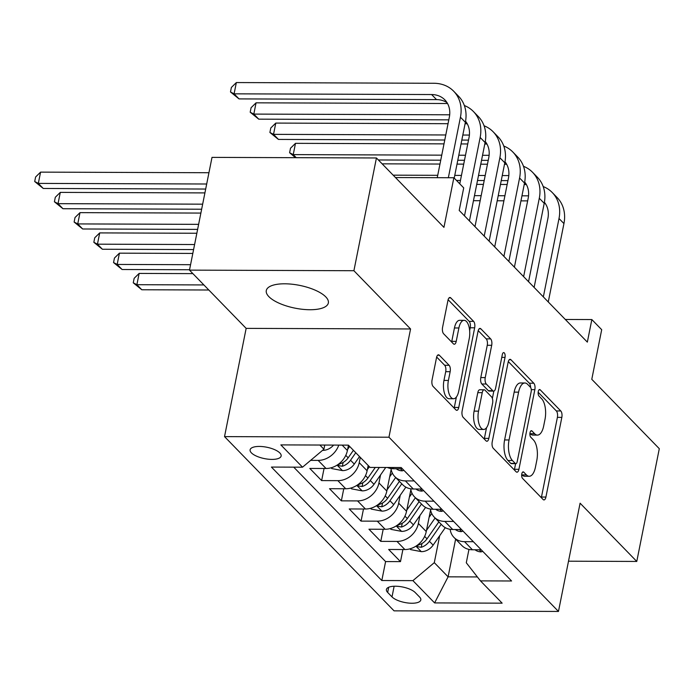 <?xml version="1.0" encoding="UTF-8"?>
<svg xmlns="http://www.w3.org/2000/svg" width="694" height="694" viewBox="0 0 694 694"><rect width="100%" height="100%" fill="white"/><g stroke="black" fill="none" stroke-linecap="round" stroke-linejoin="round"><path stroke-width="1.04" d="M521.801 473.881A3.401 1.492 90.2 0 0 522.539 478.374L543.098 499.498A4.849 2.125 90.2 0 0 543.966 499.923A4.849 2.125 90.2 0 0 545.918 497.06L561.836 417.38A4.849 2.125 90.2 0 0 560.787 410.961L540.227 389.837A3.401 1.492 90.2 0 0 539.62 389.534A3.401 1.492 90.2 0 0 538.258 391.537A3.401 1.492 90.2 0 0 538.986 396.031L541.65 398.764A15.528 6.81 90.2 0 1 545.016 419.297L543.688 425.934A15.528 6.81 90.2 0 1 537.434 435.103A15.528 6.81 90.2 0 1 534.666 433.741L532.003 431A3.401 1.492 90.2 0 0 531.396 430.705A3.401 1.492 90.2 0 0 530.025 432.709A3.401 1.492 90.2 0 0 530.763 437.203L533.426 439.935A15.528 6.81 90.2 0 1 536.783 460.469L535.456 467.105A15.528 6.81 90.2 0 1 529.21 476.275A15.528 6.81 90.2 0 1 526.434 474.904L523.779 472.172A3.401 1.492 90.2 0 0 523.172 471.877A3.401 1.492 90.2 0 0 521.801 473.881M268.882 296.659A31.646 11.616 -168.7 0 0 302.645 309.316A31.646 11.616 -168.7 0 0 328.349 302.966A31.646 11.616 -168.7 0 0 325.755 296.867A31.646 11.616 -168.7 0 0 291.992 284.21A31.646 11.616 -168.7 0 0 266.288 290.56A31.646 11.616 -168.7 0 0 268.882 296.659M251.402 452.861A15.823 5.804 -168.7 0 0 268.292 459.194A15.823 5.804 -168.7 0 0 281.139 456.019A15.823 5.804 -168.7 0 0 279.847 452.965A15.823 5.804 -168.7 0 0 262.957 446.641A15.823 5.804 -168.7 0 0 250.109 449.816A15.823 5.804 -168.7 0 0 251.402 452.861M439.337 355.241A4.849 2.125 90.2 0 0 438.469 354.816A4.849 2.125 90.2 0 0 436.517 357.679L432.05 380.034A4.849 2.125 90.2 0 0 433.099 386.445L455.932 409.911A4.849 2.125 90.2 0 0 456.799 410.336A4.849 2.125 90.2 0 0 458.751 407.473L474.67 327.794A4.849 2.125 90.2 0 0 473.62 321.374L450.788 297.908A4.849 2.125 90.2 0 0 449.92 297.483A4.849 2.125 90.2 0 0 447.968 300.346L442.572 327.351A4.849 2.125 90.2 0 0 443.622 333.771L453.399 343.808A4.849 2.125 90.2 0 0 454.266 344.241A4.849 2.125 90.2 0 0 456.218 341.37L458.89 327.984A12.978 5.691 90.2 0 1 464.113 320.316A12.978 5.691 90.2 0 1 469.239 338.62L458.76 391.078A12.978 5.691 90.2 0 1 453.538 398.738A12.978 5.691 90.2 0 1 448.411 380.442L450.154 371.698A4.849 2.125 90.2 0 0 449.105 365.278L439.337 355.241L437.593 355.233M568.507 561.194L636.771 561.446L659.3 448.697L591.782 379.306L601.698 329.693L591.843 319.561L587.341 342.116L459.211 210.429L463.713 187.874L453.859 177.751L395.476 177.543M353.905 270.721L189.479 270.131L246.153 328.375L410.57 328.965L353.905 270.721L376.434 157.972L443.943 227.363L453.859 177.751M410.57 328.965L388.944 437.203L558.47 611.44L394.053 610.85L224.526 436.613L388.944 437.203M636.771 561.446L580.097 503.193L558.47 611.44M492.219 441.878A4.849 2.125 90.2 0 0 493.269 448.298L516.102 471.764A4.849 2.125 90.2 0 0 516.969 472.189A4.849 2.125 90.2 0 0 518.921 469.318L534.848 389.638A4.849 2.125 90.2 0 0 533.799 383.218L510.966 359.761A4.849 2.125 90.2 0 0 510.099 359.327A4.849 2.125 90.2 0 0 508.147 362.199L492.219 441.878M486.017 440.837L463.184 417.372A4.849 2.125 90.2 0 1 462.135 410.952L478.053 331.272A4.849 2.125 90.2 0 1 480.014 328.409A4.849 2.125 90.2 0 1 480.873 328.835L490.649 338.88A4.849 2.125 90.2 0 1 491.699 345.291L485.245 377.605A4.849 2.125 90.2 0 0 486.294 384.025L492.775 390.687A4.849 2.125 90.2 0 0 493.642 391.112A4.849 2.125 90.2 0 0 495.594 388.25L502.317 354.599A3.401 1.492 90.2 0 1 503.679 352.595A3.401 1.492 90.2 0 1 505.024 357.384L488.836 438.4A4.849 2.125 90.2 0 1 486.884 441.263A4.849 2.125 90.2 0 1 486.017 440.837M189.479 270.131L212.008 157.382L376.434 157.972M338.785 445.106A19.779 16.222 135.8 0 1 318.147 460.391L326.033 468.493L309.81 468.441L321.634 480.595L324.055 468.493M360.299 457.372L359.232 462.672A19.779 16.222 135.8 0 1 337.857 480.656L345.742 488.758L329.52 488.697L341.353 500.851L343.764 488.75M380.546 474.948L378.95 482.937A19.779 16.222 135.8 0 1 357.566 500.912L365.452 509.014L349.229 508.954L361.062 521.116L363.483 509.006M400.256 495.204L398.66 503.193A19.779 16.222 135.8 0 1 377.284 521.168L385.161 529.279L368.948 529.218L380.772 541.372L396.994 541.433A19.779 16.222 -44.2 0 0 418.369 523.458L419.965 515.469M383.192 529.27L380.772 541.372M326.033 468.493A19.779 16.222 -44.2 0 0 347.408 450.519L348.466 445.218M345.742 488.758A19.779 16.222 -44.2 0 0 367.117 470.784L368.184 465.474M365.452 509.014A19.779 16.222 -44.2 0 0 386.836 491.04L391.147 469.43M385.161 529.279A19.779 16.222 -44.2 0 0 406.545 511.296L410.865 489.686M419.558 597.005L415.22 592.555A15.329 5.621 -168.7 0 0 398.859 586.421A15.329 5.621 -168.7 0 0 386.411 589.501A15.329 5.621 -168.7 0 0 387.668 592.45L392.006 596.909A15.329 5.621 -168.7 0 0 408.358 603.043A15.329 5.621 -168.7 0 0 420.807 599.963A15.329 5.621 -168.7 0 0 419.558 597.005M319.856 445.036L323.907 449.2L302.532 467.183L271.423 467.071L381.813 580.522L412.921 580.635L434.297 562.652L439.684 535.725M302.532 467.183L280.844 444.897L348.397 445.14L370.076 467.418L401.184 467.53L511.573 580.982L480.465 580.878L502.144 603.164L434.6 602.921L412.921 580.635M293.718 467.149L385.595 561.576L400.481 561.628L388.657 549.475L404.88 549.535A19.779 16.222 -44.2 0 0 426.255 531.561L430.575 509.951M450.146 529.314A19.779 16.222 -44.2 0 0 453.971 537.425A19.779 16.222 -44.2 0 0 464.538 541.676L473.351 541.702M453.971 537.425L461.848 545.527A19.779 16.222 -44.2 0 0 472.423 549.778L481.237 549.804M387.365 467.487A19.779 16.222 -44.2 0 0 393.576 468.736L402.39 468.771M414.214 480.925L405.4 480.899A19.779 16.222 135.8 0 1 394.834 476.648A19.779 16.222 135.8 0 1 391.008 468.537M394.834 476.648L402.72 484.75A19.779 16.222 -44.2 0 0 413.286 489.001L422.099 489.027M433.923 501.189L425.11 501.155A19.779 16.222 135.8 0 1 414.544 496.904A19.779 16.222 135.8 0 1 410.718 488.793M414.544 496.904L422.429 505.006A19.779 16.222 -44.2 0 0 432.995 509.257L441.809 509.292M453.642 521.446L444.828 521.411A19.779 16.222 135.8 0 1 434.253 517.169A19.779 16.222 135.8 0 1 430.436 509.058M434.253 517.169L442.139 525.271A19.779 16.222 -44.2 0 0 452.714 529.513L461.527 529.548M377.284 521.168L361.062 521.116M357.566 500.912L341.353 500.851M337.857 480.656L321.634 480.595M318.147 460.391L310.634 460.365M323.907 449.2L324.74 445.054M434.297 562.652L448.098 576.835L477.385 576.94M455.628 539.134L448.098 576.835L434.6 602.921M468.962 549.405L466.29 562.773L480.465 580.878M246.153 328.375L224.526 436.613M591.843 319.561L565.306 319.466M402.902 549.527L400.481 561.628M385.595 561.576L381.813 580.522M521.697 474.592L521.992 474.896A15.528 6.81 90.2 0 0 524.768 476.258L529.21 476.275M537.434 435.103L532.992 435.086A15.528 6.81 90.2 0 1 530.216 433.724L529.93 433.42M541.32 497.676A4.849 2.125 90.2 0 0 541.467 497.043L557.395 417.363A4.849 2.125 90.2 0 0 556.345 410.943L538.154 392.249M530.589 387.434A4.849 2.125 90.2 0 0 529.349 383.209L508.294 361.565M514.332 469.933A4.849 2.125 90.2 0 0 514.48 469.309L515.607 463.67M515.217 463.375A3.401 1.492 90.2 0 0 515.824 463.67A3.401 1.492 90.2 0 0 517.186 461.666L531.162 391.72A3.401 1.492 90.2 0 0 530.433 387.235L527.622 384.346A15.528 6.81 90.2 0 0 524.846 382.984A15.528 6.81 90.2 0 0 518.6 392.153L509.049 439.961A15.528 6.81 90.2 0 0 512.406 460.495L515.217 463.375L510.767 463.358A3.401 1.492 90.2 0 0 511.374 463.653L515.824 463.67M524.846 382.984L520.405 382.967A15.528 6.81 90.2 0 0 514.159 392.136L518.6 392.153M510.767 463.358L507.965 460.478A15.528 6.81 90.2 0 1 504.607 439.944L514.159 392.136M478.209 330.639L486.208 338.863L490.649 338.88M493.642 391.112L489.192 391.095A4.849 2.125 90.2 0 1 488.333 390.67L481.844 384.008A4.849 2.125 90.2 0 1 480.795 377.588L487.257 345.274A4.849 2.125 90.2 0 0 486.208 338.863M493.842 391.086L492.376 398.443M486.529 427.712L484.395 438.382L488.836 438.4M478.539 411.143A12.978 5.691 90.2 0 0 483.666 429.447A12.978 5.691 90.2 0 0 488.888 421.779L492.584 403.301A4.849 2.125 90.2 0 0 491.534 396.881L485.054 390.219A4.849 2.125 90.2 0 0 484.186 389.794A4.849 2.125 90.2 0 0 482.235 392.657L478.539 411.143L474.097 411.126A12.978 5.691 90.2 0 0 479.224 429.43L483.666 429.447M484.186 389.794L479.745 389.776A4.849 2.125 90.2 0 0 477.793 392.648L482.235 392.657M474.097 411.126L477.793 392.648M484.239 439.016A4.849 2.125 90.2 0 0 484.395 438.382M453.538 398.738L449.096 398.729A12.978 5.691 90.2 0 1 443.96 380.425L445.713 371.68A4.849 2.125 90.2 0 0 444.663 365.27L436.665 357.046M464.113 320.316L459.671 320.307A12.978 5.691 90.2 0 0 454.449 327.967L458.89 327.984M451.621 341.986A4.849 2.125 90.2 0 0 451.768 341.361L454.449 327.967M469.647 330.682L470.228 327.776A4.849 2.125 90.2 0 0 469.179 321.357L448.124 299.721M454.154 408.089A4.849 2.125 90.2 0 0 454.301 407.456L456.392 397.003M409.92 548.85L410.666 549.613L421.518 551.669A13.099 10.748 -44.2 0 0 433.134 545.128L445.288 527.666M426.489 530.381L435.095 518.028M429.1 517.325L431.737 513.534M438.842 521.879L427.027 538.848A13.099 10.748 135.8 0 1 418.855 544.842L417.051 545.892L417.406 546.699L421.223 547.28A13.099 10.748 -44.2 0 0 429.386 541.277L441.202 524.308M203.889 284.939L136.883 284.696L141.81 289.762L208.816 290.005M141.81 289.762L133.257 282.814L134.159 278.303L139.138 273.419L192.871 273.618M139.138 273.419L136.883 284.696L133.257 282.814M482.772 551.392L481.063 551.886A13.099 10.748 135.8 0 1 475.069 549.787M543.194 186.556A37.077 30.423 135.8 0 1 552.251 192.533L557.178 197.599A37.077 30.423 135.8 0 1 563.936 223.581L548.269 301.959M552.251 192.533A37.077 30.423 135.8 0 1 559.008 218.515L543.341 296.902M534.12 287.42L547.896 218.471A24.724 20.282 -44.2 0 0 544.408 202.301M545.588 203.949A24.724 20.282 -44.2 0 0 544.252 203.151M528.533 195.838L521.957 195.812M504.911 195.751L498.214 195.725M481.168 195.665L474.47 195.647M527.648 200.878L520.951 200.861M503.905 200.8L497.208 200.774M480.161 200.713L473.464 200.687M476.726 184.37L483.423 184.396M500.469 184.457L507.167 184.474M524.213 184.535L526.382 184.543M390.21 528.594L390.948 529.357L401.809 531.413A13.099 10.748 -44.2 0 0 413.424 524.864L425.578 507.409M406.779 510.125L415.385 497.772M409.391 497.069L412.028 493.278M419.124 501.615L407.309 518.583A13.099 10.748 135.8 0 1 399.145 524.586L397.341 525.627L397.697 526.442L401.505 527.015A13.099 10.748 -44.2 0 0 409.677 521.012L421.492 504.052M190.564 264.7L117.173 264.44L122.101 269.506L189.557 269.74M122.101 269.506L113.547 262.558L114.449 258.047L119.42 253.163L192.819 253.423M119.42 253.163L117.173 264.44L113.547 262.558M370.501 508.338L371.238 509.092L382.099 511.148A13.099 10.748 -44.2 0 0 393.715 504.607L405.869 487.153M387.07 489.86L395.667 477.507M389.672 476.813L392.318 473.022M399.414 481.358L387.599 498.327A13.099 10.748 135.8 0 1 379.427 504.33L377.631 505.371L377.978 506.186L381.795 506.759A13.099 10.748 -44.2 0 0 389.967 500.756L401.783 483.787M194.598 244.531L97.455 244.175L102.391 249.241L193.591 249.571M102.391 249.241L93.837 242.293L94.74 237.782L99.71 232.906L196.853 233.253M99.71 232.906L97.455 244.175L93.837 242.293M350.782 488.073L351.528 488.836L362.381 490.892A13.099 10.748 -44.2 0 0 373.997 484.343L385.743 467.478M367.352 469.604L369.373 466.698M375.289 467.444L367.889 478.071A13.099 10.748 135.8 0 1 359.718 484.065L357.922 485.115L358.269 485.921L362.086 486.503A13.099 10.748 -44.2 0 0 370.258 480.5L379.332 467.452M198.631 224.353L77.745 223.919L82.673 228.985L197.625 229.393M82.673 228.985L74.128 222.037L75.021 217.526L80.001 212.642L200.887 213.075M80.001 212.642L77.745 223.919L74.128 222.037M331.073 467.817L331.81 468.58L342.671 470.636A13.099 10.748 -44.2 0 0 354.287 464.086L359.518 456.574M347.642 449.348L349.663 446.442M353.411 450.293L348.18 457.806A13.099 10.748 135.8 0 1 340.008 463.809L338.204 464.85L338.559 465.665L342.368 466.238A13.099 10.748 -44.2 0 0 350.539 460.235L355.779 452.722M202.665 204.175L58.036 203.663L62.963 208.721L201.65 209.224M62.963 208.721L54.41 201.772L55.312 197.27L60.291 192.385L204.912 192.906M60.291 192.385L58.036 203.663L54.41 201.772M463.063 531.136L461.354 531.621A13.099 10.748 135.8 0 1 455.359 529.531M523.484 166.3A37.077 30.423 135.8 0 1 532.541 172.277L537.468 177.343A37.077 30.423 135.8 0 1 544.217 203.316L528.559 281.703M532.541 172.277A37.077 30.423 135.8 0 1 539.29 198.25L523.632 276.637M514.41 267.155L528.186 198.215A24.724 20.282 -44.2 0 0 524.699 182.036M525.879 183.693A24.724 20.282 -44.2 0 0 524.543 182.886M508.823 175.582L502.248 175.556M485.201 175.495L478.504 175.469M461.458 175.409L454.761 175.382M437.714 175.322L393.16 175.166M507.939 180.622L501.241 180.596M484.195 180.535L477.498 180.509M460.452 180.449L456.479 180.44M382.142 163.836L439.97 164.044M457.016 164.105L463.713 164.131M480.76 164.192L487.457 164.218M504.503 164.278L506.663 164.287M443.353 510.871L441.644 511.365A13.099 10.748 135.8 0 1 435.65 509.266M503.775 146.035A37.077 30.423 135.8 0 1 512.831 152.012L517.759 157.078A37.077 30.423 135.8 0 1 524.508 183.06L508.849 261.447M512.831 152.012A37.077 30.423 135.8 0 1 519.58 177.994L503.913 256.381M494.692 246.899L508.468 177.95A24.724 20.282 -44.2 0 0 504.989 161.78M506.16 163.428A24.724 20.282 -44.2 0 0 504.833 162.63M489.114 155.317L482.538 155.291M465.492 155.23L458.795 155.213M441.748 155.152L293.232 154.615L296.217 157.685M488.229 160.366L481.532 160.34M464.486 160.279L457.788 160.253M440.742 160.193L378.377 159.967M295.488 157.677L289.606 152.732L290.508 148.221L295.488 143.337L444.004 143.875M461.042 143.936L467.747 143.962M484.785 144.022L486.954 144.031M295.488 143.337L293.232 154.615L289.606 152.732M423.644 490.615L421.935 491.109A13.099 10.748 135.8 0 1 415.932 489.01M484.056 125.779A37.077 30.423 135.8 0 1 493.113 131.756L498.049 136.822A37.077 30.423 135.8 0 1 504.798 162.795L489.131 241.182M493.113 131.756A37.077 30.423 135.8 0 1 499.871 157.738L484.204 236.116M474.982 226.643L488.758 157.694A24.724 20.282 -44.2 0 0 485.271 141.515M486.451 143.172A24.724 20.282 -44.2 0 0 485.115 142.374M469.396 135.061L462.82 135.035M445.782 134.974L273.523 134.358L278.45 139.425L444.767 140.015M468.511 140.101L461.814 140.075M278.45 139.425L269.897 132.476L270.799 127.965L275.778 123.081L448.029 123.697M465.075 123.758L467.244 123.766M275.778 123.081L273.523 134.358L269.897 132.476M403.925 470.359L402.216 470.844A13.099 10.748 135.8 0 1 396.222 468.745M464.347 105.523A37.077 30.423 135.8 0 1 473.403 111.5L478.331 116.557A37.077 30.423 135.8 0 1 485.089 142.539L469.422 220.926M473.403 111.5A37.077 30.423 135.8 0 1 480.153 137.473L464.494 215.86M459.775 183.832L469.049 137.438A24.724 20.282 -44.2 0 0 465.561 121.259M466.741 122.916A24.724 20.282 -44.2 0 0 465.405 122.109M449.686 114.796L253.813 114.094L258.741 119.16L448.801 119.845M258.741 119.16L250.187 112.211L251.089 107.7L256.06 102.825L447.526 103.51M256.06 102.825L253.813 114.094L250.187 112.211M322.597 450.311L322.962 450.371A13.099 10.748 -44.2 0 0 333.606 445.08M206.691 184.005L38.326 183.398L43.254 188.464L205.684 189.046M43.254 188.464L34.7 181.516L35.602 177.005L40.573 172.129L208.946 172.728M40.573 172.129L38.326 183.398L34.7 181.516M437.246 177.69L449.339 117.173A24.724 20.282 -44.2 0 0 444.837 99.858A24.724 20.282 -44.2 0 0 431.625 94.549L234.095 93.837L236.35 82.56L433.871 83.271A37.077 30.423 135.8 0 1 453.694 91.235L458.621 96.301A37.077 30.423 135.8 0 1 465.37 122.283L454.214 178.115M453.694 91.235A37.077 30.423 135.8 0 1 460.443 117.217L448.35 177.733M447.031 102.651A24.724 20.282 -44.2 0 0 436.552 99.615L239.022 98.904L234.095 93.837L230.477 91.955L231.38 87.444L236.35 82.56M239.022 98.904L230.477 91.955M342.151 445.114L347.408 450.519M359.232 462.672L367.117 470.784M378.95 482.937L386.836 491.04M398.66 503.193L406.545 511.296M418.369 523.458L426.255 531.561M464.538 541.676L472.423 549.778M392.37 467.504L393.576 468.736M405.4 480.899L413.286 489.001M425.11 501.155L432.995 509.257M444.828 521.411L452.714 529.513M396.994 541.433L404.88 549.535M394.131 586.239L392.006 596.909M388.701 587.254L387.668 592.45M521.992 474.896L526.434 474.904M530.789 431L532.003 431M530.216 433.724L534.666 433.741M539.012 389.828L540.227 389.837M556.345 410.943L560.787 410.961M557.395 417.363L561.836 417.38M541.467 497.043L545.918 497.06M522.556 472.172L523.779 472.172M509.223 359.752L510.966 359.761M529.349 383.209L533.799 383.218M531.266 389.629L534.848 389.638M514.48 469.309L518.921 469.318M504.607 439.944L509.049 439.961M507.965 460.478L512.406 460.495M479.138 328.826L480.873 328.835M487.257 345.274L491.699 345.291M480.795 377.588L485.245 377.605M481.844 384.008L486.294 384.025M488.333 390.67L492.775 390.687M501.762 357.375L505.024 357.384M444.663 365.27L449.105 365.278M445.713 371.68L450.154 371.698M443.96 380.425L448.411 380.442M451.768 341.361L456.218 341.37M449.053 297.908L450.788 297.908M469.179 321.357L473.62 321.374M470.228 327.776L474.67 327.794M454.301 407.456L458.751 407.473M415.949 546.169L421.249 551.617M429.386 541.277L433.134 545.128M424.641 536.393L427.027 538.848M421.978 543.489L421.223 547.28M481.237 551.834L479.259 549.804M563.936 223.581L559.008 218.515M396.231 525.913L401.54 531.361M409.677 521.012L413.424 524.864M404.932 516.136L407.309 518.583M402.26 523.233L401.505 527.015M376.521 505.648L381.821 511.105M389.967 500.756L393.715 504.607M385.213 495.872L387.599 498.327M382.55 502.976L381.795 506.759M356.811 485.392L362.112 490.84M370.258 480.5L373.997 484.343M365.504 475.616L367.889 478.071M362.841 482.712L362.086 486.503M337.102 465.136L342.402 470.584M350.539 460.235L354.287 464.086M345.794 455.359L348.18 457.806M343.131 462.456L342.368 466.238M461.527 531.578L459.549 529.539M544.217 203.316L539.29 198.25M441.818 511.313L439.84 509.283M524.508 183.06L519.58 177.994M422.099 491.057L420.122 489.027M504.798 162.795L499.871 157.738M402.39 470.801L400.412 468.762M485.089 142.539L480.153 137.473M465.37 122.283L460.443 117.217M436.552 99.615L431.625 94.549"/></g></svg>
